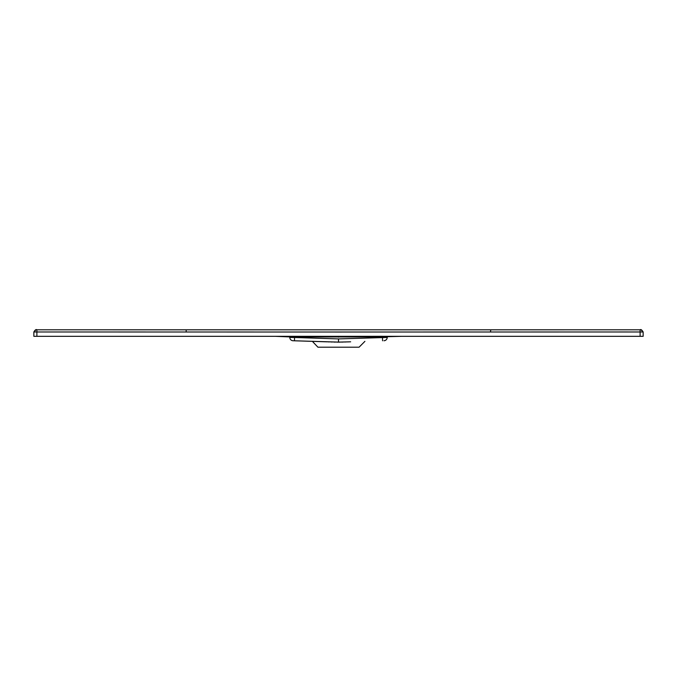 <?xml version="1.0" encoding="UTF-8"?>
<svg xmlns="http://www.w3.org/2000/svg" width="677" height="677" viewBox="0 0 677 677"><rect width="100%" height="100%" fill="white"/><g stroke="black" fill="none" stroke-linecap="round" stroke-linejoin="round"><path stroke-width="1.02" d="M643.15 332.018L643.15 336.325L33.85 336.325L33.85 332.018M36.896 336.325L36.896 329.792L186.175 329.817L36.025 329.792L33.85 331.975L338.5 332.026L643.15 331.975L640.975 329.792L490.825 329.817L490.419 331.992M336.951 342.147L350.652 341.809M364.911 341.352L359.064 347.208L317.936 347.208L312.385 341.36L293.031 340.743L340.049 342.147M312.089 341.352L327.101 341.834M327.871 341.86L329.411 341.91M330.833 341.953L332.348 342.003M333.871 342.054L335.411 342.105M349.129 341.86L347.589 341.91M346.167 341.953L344.652 342.003M343.129 342.054L341.597 342.105M398 336.325L387.625 336.638L401.833 336.325L387.625 336.706L387.21 337.451L338.5 338.906L338.5 342.198M293.031 340.743A3.351 3.351 0 0 1 289.79 337.451L294.546 337.493L294.47 340.785M279 336.325L289.375 336.638L289.79 337.451L290.992 336.96L386.008 336.96L387.21 337.451A3.351 3.351 0 0 1 383.969 340.743A3.351 3.351 0 0 0 387.21 337.451M289.722 336.918L275.167 336.325M382.471 336.283L290.704 336.537L290.992 336.96M289.375 336.638L283.756 336.325M387.625 336.638L386.008 336.96M393.244 336.325L382.48 336.613L382.564 340.785M338.5 337.138L338.5 336.283M294.529 336.283L294.546 337.493L338.5 338.906M640.975 329.792L643.15 331.975C641.83 329.834 640.814 329.115 640.103 329.792L640.103 336.325M640.103 329.792L186.175 329.817L186.175 331.992M627.774 331.975L619.294 331.975M490.825 329.817L36.896 329.792C36.143 329.14 35.128 329.86 33.85 331.975M388.471 336.393L385.01 336.41L388.471 336.393M288.529 336.393L291.99 336.41L288.529 336.393"/></g></svg>
